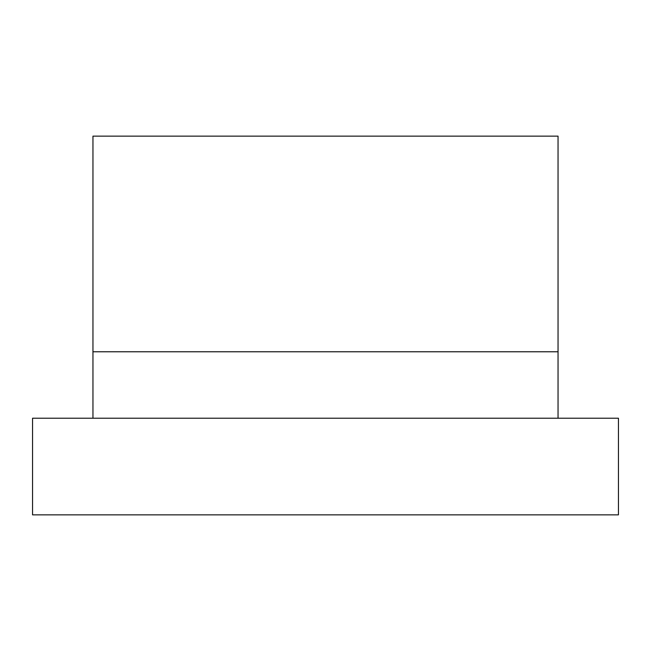 <?xml version="1.0" encoding="UTF-8"?>
<svg xmlns="http://www.w3.org/2000/svg" width="651" height="651" viewBox="0 0 651 651"><rect width="100%" height="100%" fill="white"/><g stroke="black" fill="none" stroke-linecap="round" stroke-linejoin="round"><path stroke-width="0.98" d="M618.45 418.219L32.55 418.219L32.55 514.86L618.45 514.86L618.45 418.219M558.045 351.776L92.955 351.776L92.955 136.14L558.045 136.14L558.045 418.219M92.955 351.776L92.955 418.219"/></g></svg>
